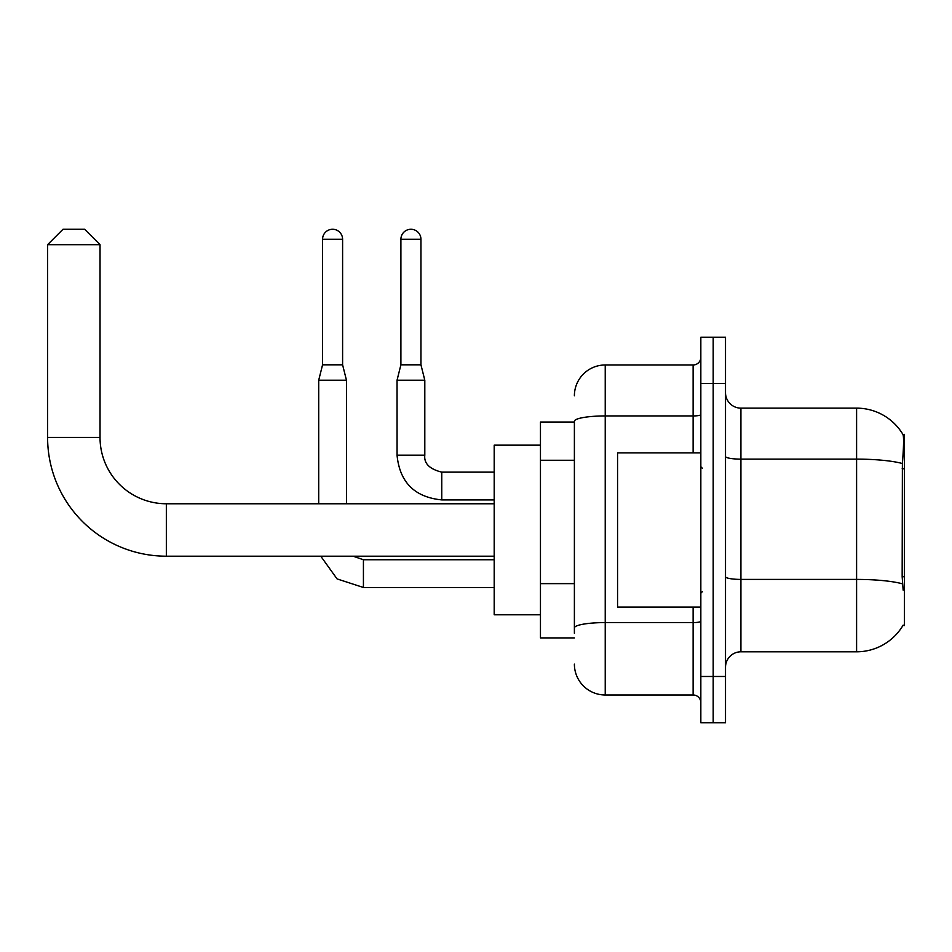 <?xml version="1.0" encoding="UTF-8"?>
<svg xmlns="http://www.w3.org/2000/svg" width="952" height="952" viewBox="0 0 952 952"><rect width="100%" height="100%" fill="white"/><g stroke="black" fill="none" stroke-linecap="round" stroke-linejoin="round"><path stroke-width="1.43" d="M902.889 625.583L903.15 625.131A53.978 53.978 0 0 1 856.598 651.799A53.978 53.978 0 0 0 902.889 625.583L904.4 625.583L904.4 434.362L902.996 434.552A53.978 53.978 0 0 0 856.598 408.146A53.978 53.978 0 0 1 902.889 434.362A53.978 53.978 0 0 0 856.598 408.146L740.93 408.146A15.422 15.422 0 0 1 725.519 392.724A15.422 15.422 0 0 0 740.93 408.146L740.93 651.799A15.422 15.422 0 0 0 725.519 667.221M574.389 422.022L540.462 422.022L540.462 637.923L574.389 637.923M713.179 676.479L713.179 722.735L725.519 722.735L725.519 676.479L713.179 676.479L713.179 722.735L700.839 722.735L700.839 676.479L713.179 676.479L713.179 383.477L713.179 676.479M700.839 676.479L700.839 337.21L713.179 337.21L713.179 383.477L713.179 337.21L725.519 337.21L725.519 676.479M903.15 590.121L902.163 576.722L902.389 463.529C903.722 446.762 903.924 437.099 902.996 434.552A53.978 53.978 0 0 0 856.598 408.146L856.598 459.126L740.93 459.126A15.422 2.677 0 0 1 725.519 456.436M902.556 583.862A53.978 9.377 180 0 0 856.598 579.411L856.598 651.799L740.93 651.799M574.389 633.294L574.389 421.296A30.845 5.355 180 0 1 605.234 415.941L693.127 415.941L693.127 364.973A7.711 7.711 0 0 0 700.839 357.262M574.389 395.806A30.845 30.845 0 0 1 605.234 364.973L605.234 694.984L693.127 694.984L693.127 607.078M605.234 364.973L693.127 364.973M700.839 702.695A7.711 7.711 0 0 0 693.127 694.984M605.234 694.984A30.845 30.845 0 0 1 574.389 664.139M700.839 452.866L617.562 452.866L617.562 607.078L700.839 607.078M494.195 556.194L166.338 556.194A118.738 118.738 0 0 1 47.6 437.444L47.6 244.688L63.022 229.265L84.609 229.265L100.031 244.688L47.6 244.688M166.338 556.194L166.338 503.763A66.307 66.307 0 0 1 100.031 437.444L100.031 244.688M540.462 445.155L494.195 445.155L494.195 614.79L540.462 614.79M342.601 364.818L322.561 364.818L322.561 239.285A10.02 10.02 0 0 1 332.581 229.265A10.02 10.02 0 0 1 342.601 239.285L342.601 364.818L346.457 380.229L346.457 503.763M318.706 503.763L318.706 380.229L346.457 380.229M420.951 364.818L400.899 364.818L400.899 239.285A10.02 10.02 0 0 1 410.919 229.265A10.02 10.02 0 0 1 420.951 239.285L420.951 364.818L424.806 380.229L424.806 455.187C423.866 463.41 429.519 469.062 441.764 472.144L441.764 472.168M494.195 499.907L441.764 499.907C414.632 497.218 399.721 482.319 397.043 455.187C399.721 482.319 414.632 497.218 441.764 499.907C414.632 497.218 399.721 482.319 397.043 455.187C399.721 482.319 414.632 497.218 441.764 499.907C414.632 497.218 399.721 482.319 397.043 455.187C399.721 482.319 414.632 497.218 441.764 499.907C414.632 497.218 399.721 482.319 397.043 455.187C399.721 482.319 414.632 497.218 441.764 499.907L441.764 472.144C429.519 469.062 423.866 463.41 424.806 455.187L397.067 455.187L397.043 380.229L424.806 380.229M904.4 468.765L902.163 468.765M904.4 576.722L902.163 576.722M574.389 460.256L540.462 460.256M574.389 583.624L540.462 583.624M902.389 463.529A53.978 9.377 180 0 0 856.598 459.126L856.598 579.411L740.93 579.411A15.422 2.677 -0 0 1 725.519 576.722M725.519 383.477L700.839 383.477M700.839 621.251A7.711 1.345 0 0 1 693.127 622.584L605.234 622.584A30.845 5.355 180 0 0 574.389 627.939M693.127 452.866L693.127 415.941A7.711 1.345 0 0 0 700.839 414.596M47.6 437.444L100.031 437.444M494.195 587.491L363.426 587.491L337.056 578.899L320.764 556.194L337.056 578.899L363.426 587.491L337.056 578.899L320.764 556.194L337.056 578.899L363.426 587.491L337.056 578.899L320.764 556.194L337.056 578.899L363.426 587.491L337.056 578.899L320.764 556.194L337.056 578.899L363.426 587.491L363.426 559.764M322.561 239.285L342.601 239.285M400.899 239.285L420.951 239.285M702.386 468.289L700.839 466.742M702.386 591.656L700.839 593.203M494.195 503.763L166.338 503.763M353.049 556.194L363.426 559.74L353.049 556.194L363.426 559.74L353.049 556.194L363.426 559.74L353.049 556.194L363.426 559.74L353.049 556.194L363.426 559.74L494.195 559.74M320.764 556.194L337.056 578.899L363.426 587.491M322.561 364.818L318.706 380.229M441.764 472.144C429.519 469.062 423.866 463.41 424.806 455.187C423.866 463.41 429.519 469.062 441.764 472.144C429.519 469.062 423.866 463.41 424.806 455.187C423.866 463.41 429.519 469.062 441.764 472.144C429.519 469.062 423.866 463.41 424.806 455.187C423.866 463.41 429.519 469.062 441.764 472.144L494.195 472.144M400.899 364.818L397.043 380.229"/></g></svg>
